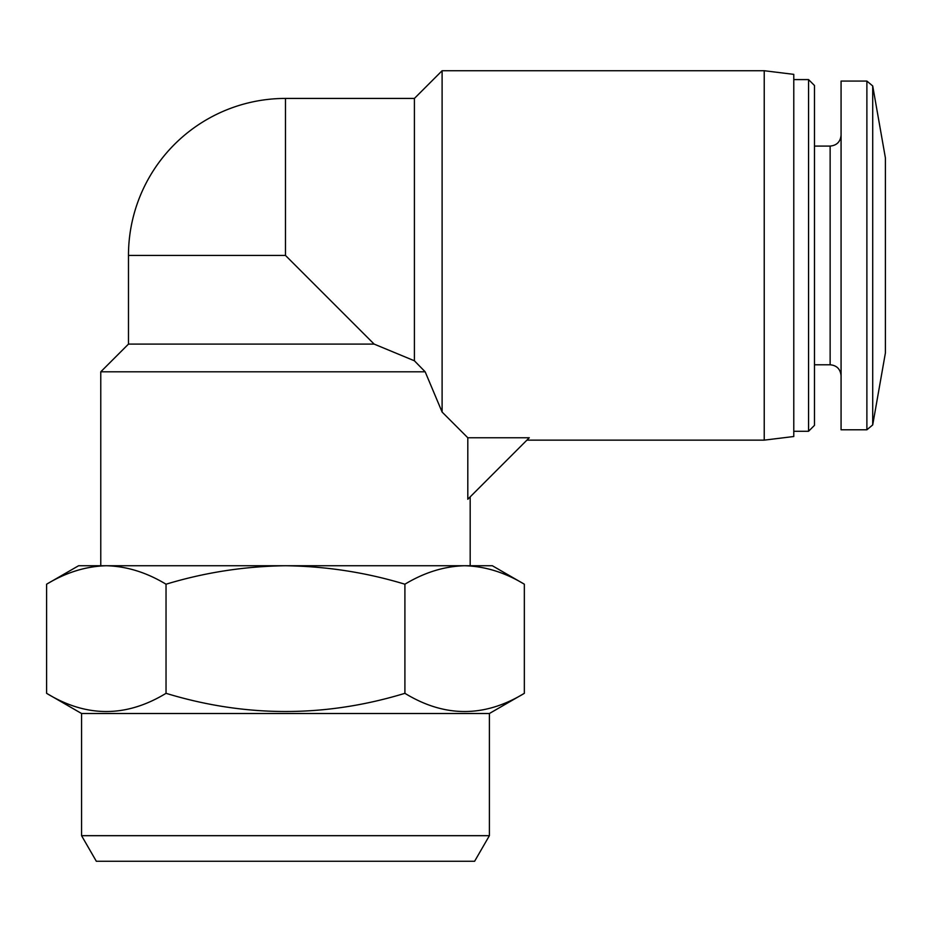 <?xml version="1.0" encoding="UTF-8"?>
<svg xmlns="http://www.w3.org/2000/svg" width="932" height="932" viewBox="0 0 932 932"><rect width="100%" height="100%" fill="white"/><g stroke="black" fill="none" stroke-linecap="round" stroke-linejoin="round"><path stroke-width="1.4" d="M524.343 584.213C504.853 572.423 484.943 566.26 464.625 565.736L492.341 565.736L524.343 584.213L524.343 693.326C484.454 717.582 444.634 717.582 404.907 693.326C325.35 717.558 245.722 717.558 166.036 693.326C126.135 717.582 86.326 717.582 46.6 693.326L46.6 584.213C66.102 572.423 86.012 566.26 106.318 565.736L464.625 565.736C444.331 566.272 424.421 572.434 404.907 584.213C366.101 572.446 326.282 566.283 285.472 565.736C244.65 566.295 204.842 572.446 166.036 584.213C146.534 572.423 126.636 566.26 106.318 565.736C86.024 566.272 66.114 572.434 46.6 584.213L78.603 565.736L106.318 565.736M414.402 360.789L374.128 344.094L414.402 360.789L425.167 371.798L442.106 412.06L425.167 371.798L414.402 360.789L414.402 98.431L442.106 70.727L442.106 412.06L467.806 437.76L529.283 437.76L467.806 499.249L467.806 437.76M285.472 255.438L374.128 344.094L128.476 344.094L128.476 255.438L285.472 255.438L285.472 98.431A156.995 156.995 0 0 0 128.476 255.438M442.106 70.727L764.228 70.727L764.228 440.137L526.906 440.137M764.228 70.727L793.784 74.362L793.784 436.514L764.228 440.137M793.784 79.593L808.557 79.593L808.557 431.271L793.784 431.271M808.557 79.593L814.475 85.499L814.475 425.365L808.557 431.271M814.475 146.091L830.132 146.091L830.132 364.785C836.715 365.367 840.361 369.014 841.072 375.713M841.072 135.152C840.419 141.792 836.773 145.439 830.132 146.091M866.888 81.072L841.072 81.072L841.072 429.792L866.888 429.792L872.713 424.91L872.713 85.954L866.888 81.072L866.888 429.792M872.713 85.954L885.4 157.916L885.4 352.96L872.713 424.91M100.773 565.736L100.773 371.798L425.167 371.798M106.341 565.736L464.602 565.736M166.036 584.213L166.036 693.326M404.907 584.213L404.907 693.326M489.393 835.678L81.562 835.678L96.334 861.273L474.609 861.273L489.393 835.678L489.393 713.504L524.343 693.326M81.562 835.678L81.562 713.504L489.393 713.504M81.562 713.504L46.6 693.326M285.472 98.431L414.402 98.431M814.475 364.785L830.132 364.785M128.476 344.094L100.773 371.798M470.182 565.736L470.182 496.861"/></g></svg>
